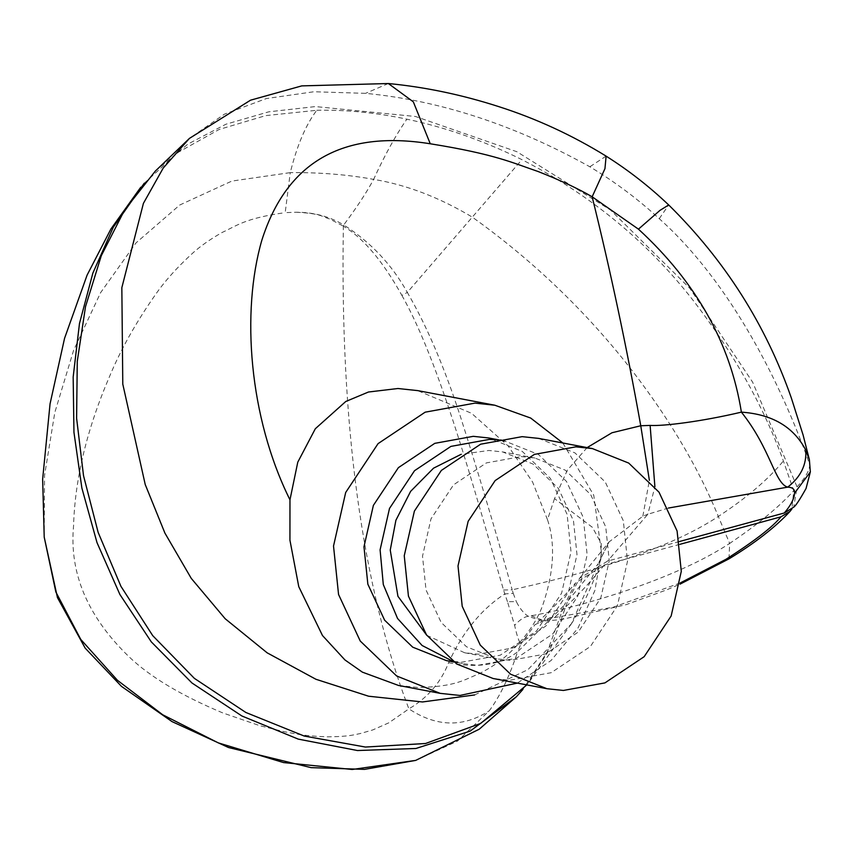 <?xml version="1.0" encoding="UTF-8"?>
<svg xmlns="http://www.w3.org/2000/svg" width="853" height="853" viewBox="0 0 853 853"><rect width="100%" height="100%" fill="white"/><g stroke="black" fill="none" stroke-linecap="round" stroke-linejoin="round"><path stroke-width="0.64" stroke-dasharray="4.26 3.2" d="M415.699 760.396L457.517 741.097L489.259 710.784C499.954 696.379 509.38 676.749 517.547 651.884L564.323 605.129L547.125 652.214L522.921 689.405M144.242 183.224L178.384 152.218L219.093 129.485L265.709 115.613L316.804 110.282C305.907 124.57 297.057 145.351 290.265 172.626L231.835 181.081L179.759 205.008L136.032 242.881L100.633 292.622L73.561 350.444L54.795 412.543L44.537 475.569L44.196 536.9M679.905 544.331L604.308 564.91L575.647 582.855L564.323 605.129M316.804 110.282C346.019 109.674 376.045 112.639 406.86 119.175C445.938 127.46 484.291 140.948 521.919 159.65C590.447 194.783 647.672 241.9 693.617 301.002C733.932 353.526 763.851 406.86 783.385 460.972L793.727 490.731L791.883 508.985M343.951 225.075L343.364 226.162C363.239 237.934 382.741 261.018 401.891 295.394L407.318 292.419C391.932 264.729 370.81 242.284 343.951 225.075L343.716 224.936C356.33 208.121 366.3 192.938 373.635 179.375C347.619 174.598 319.822 172.349 290.265 172.626L285.19 212.642L296.268 212.237C313.733 212.258 329.546 216.491 343.716 224.936L343.364 226.162C340.038 424.922 361.885 585.819 408.896 708.864L388.744 722.864L372.718 729.955L360.073 733.601C354.443 734.582 349.559 736.736 326.198 736.832C301.088 735.787 295.479 733.58 284.38 731.746L259.834 725.7L222.548 712.831C181.017 695.398 149.829 676.706 129.006 656.746C87.635 616.708 69.157 573.077 73.561 525.853C74.936 478.757 86.995 428.824 109.728 376.056C120.7 349.709 135.819 322.733 155.097 295.138C164.629 281.319 177.061 267.405 192.394 253.394C200.05 246.389 209.955 239.405 222.132 232.464C237.027 225.672 244.672 218.315 285.19 212.642M296.268 212.237C322.007 213.591 321.784 216.79 329.567 218.922L343.13 226.013M401.891 295.394C440.031 362.717 473.735 487.479 503.526 590.009L504.805 593.923C481.316 609.223 462.582 632.148 448.614 662.706C440.884 682.453 427.641 697.839 408.896 708.864C436.448 727.023 463.243 727.662 489.259 710.784M448.614 662.706C477.616 668.485 500.594 664.871 517.547 651.884L520.81 644.164C518.784 641.211 516.726 634.941 514.626 625.356L507.471 601.696L516.321 601.61C519.818 608.562 523.785 613.467 528.22 616.324L531.174 615.77C572.203 608.765 670.81 582.13 729.656 543.414L718.333 516.46C697.594 465.631 666.673 414.217 625.58 362.237C581.565 307.133 530.449 258.736 472.231 217.078C439.263 197.352 406.401 184.781 373.635 179.375C384.532 155.47 395.611 135.403 406.86 119.175M503.526 590.009L512.195 589.839C494.548 527.175 477.158 468.99 460.012 415.304C443.933 366.097 426.372 325.132 407.318 292.419L521.919 159.65M507.471 601.696L504.805 593.923L513.239 593.368L512.195 589.839C551.966 580.626 655.69 557.905 718.333 516.46C746.599 497.917 768.286 479.418 783.385 460.972M513.239 593.368L516.321 601.61M604.308 564.91C590.607 582.183 573.984 599.734 554.429 617.583L550.58 617.455L535.076 624.62C551.145 609.895 564.675 595.98 575.647 582.855M550.782 617.465L535.066 624.62L520.81 644.164M680.182 582.972L613.467 607.144L554.429 617.583L544.523 620.92L560.784 619.683L626.038 604.692L666.641 589.871L680.012 584.156M728.995 558.8L729.656 543.414C757.507 524.68 778.864 507.119 793.727 490.731M531.174 615.77L544.513 620.92L542.337 621.016M542.316 621.016L528.22 616.324C524.264 616.794 519.733 619.8 514.626 625.356M679.436 541.527L607.635 561.071L579.486 578.419L567.65 601.312L551.305 646.659L526.813 684.895M155.374 171.048L187.895 144.093L225.885 124.239L268.78 111.818L315.439 106.572L415.475 116.488L516.865 151.717L610.481 209.998L689.789 288.271L752.591 382.091L797.054 486.892L793.738 507.13M474.631 694.939L528.028 669.605L571.457 623.714L598.284 563.705L567.65 601.312M797.054 486.892C805.275 477.979 809.508 470.557 809.764 464.629C781.529 384.842 731.149 282.865 659.252 218.688C637.873 199.026 614.736 181.721 589.839 166.772C514.732 124.964 439.967 100.483 365.532 93.35L313.904 91.751L266.339 98.564L224.414 114.174L189.441 138.389M668.475 508.036L647.832 514.252L607.635 561.071M587.141 447.59L567.394 470.067L554.514 498.632L592.462 527.378L601.184 543.318L601.408 557.244L598.284 563.705L609.063 541.932L642.842 516.204L647.832 514.252L654.891 486.7M642.842 516.204L649.378 480.335M554.514 498.632L547.487 519.701C555.612 543.809 553.949 572.534 542.508 605.897C536.313 622.274 525.267 638.001 509.39 653.078C501.521 660.542 491.445 667.43 479.173 673.742C464.373 679.521 456.387 686.665 418.151 687.518L398.5 685.439M388.35 83.519L365.532 93.35M547.487 519.701L532.603 482.052L508.249 446.076L471.602 413.321L417.607 390.599M562.863 442.995L593.741 495.166L601.461 552.52L594.85 590.596L577.897 628.256L551.059 660.521L517.355 683.104M606.099 156.12L589.839 166.772M659.252 218.688L668.688 204.965M809.38 459.756L810.35 471.88M446.386 660.606L461.686 662.227L500.199 655.221L536.59 630.921L561.605 593.187L571.009 551.784L567.117 514.359L550.366 478.384L522.239 451.386L488.588 437.962M494.719 439.668L504.72 441.012L538.371 454.436L566.499 481.433L583.249 517.408L587.141 554.845L577.737 596.247L552.723 633.982L516.332 658.281L477.819 665.287L462.518 663.666L452.719 661.256M426.777 635.304L464.586 652.748L478.384 654.219L513.122 647.896L545.941 625.974L568.514 591.939L576.991 554.599L573.483 520.842L558.374 488.385L533.008 464.043L502.652 451.93L488.854 450.469L461.089 454.329M521.108 456.579L534.916 458.04L565.262 470.152L590.628 494.505L605.747 526.951L609.255 560.709L600.768 598.06L578.206 632.094L545.387 654.006L510.648 660.329L496.851 658.868L466.495 646.755L441.129 622.413L426.02 589.956L422.512 556.199L430.989 518.859L453.561 484.824L486.381 462.902L521.108 456.579M538.638 438.399L574.922 452.879L605.257 481.988L623.33 520.788L627.52 561.157L617.38 605.801L590.393 646.499L551.155 672.708L509.625 680.267L493.119 678.508M571.371 623.852L528.455 682.89M601.408 557.244L609.053 541.922L579.486 578.419M571.457 623.714C584.508 603.295 594.37 581.554 601.045 558.491L601.408 557.265M453.796 662.013L462.518 663.666M534.916 458.04L502.652 451.93M464.586 652.748L496.851 658.868"/><path stroke-width="1.28" d="M522.921 689.405L516.406 696.709L470.099 731.138L415.923 748.486L357.45 750.533L298.251 739.114L241.911 715.998L191.978 682.997L151.322 641.904L119.91 594.52L97.007 542.625L81.867 488.012L73.955 432.343L73.166 377.037L79.478 323.49L92.87 273.077L113.321 227.197L144.242 183.224M140.788 187.212L110.911 228.999L87.113 275.092L64.572 338.268L50.05 403.864L42.65 479.183L44.217 537.155L55.84 591.961L80.779 639.441L117.479 680.331L162.71 714.771L218.272 742.878L283.601 762.582L352.225 769.481L415.699 760.396L479.215 729.219L516.406 696.709M791.883 508.985L790.059 511.363L780.953 516.833L679.905 544.331M780.953 516.833C772.53 527.122 754.18 541.292 725.882 559.355L680.182 582.972M526.813 684.895L480.634 723.451L425.519 743.507L365.393 747.047L304.201 736.043L245.877 712.49L194.367 678.37L152.73 635.656L120.934 586.331L98.138 532.368L83.53 475.718L76.599 418.183L77.271 361.32L85.513 306.643L101.294 255.697L124.591 209.987L155.374 171.048L189.419 138.41L163.232 168.041L143.411 203.355L121.84 287.685L122.789 384.127L145.223 484.515L164.906 533.082L191.253 578.377L225.181 618.745L267.17 652.844L315.909 679.265L368.613 696.219L422.48 701.966L474.631 694.939M793.738 507.13L784.291 512.994L679.436 541.527M649.378 480.335L640.763 425.754C626.688 347.224 610.481 270.913 592.153 196.798L604.958 168.649L606.11 156.131C628.576 170.333 649.432 186.615 668.688 204.965L659.934 210.403L638.449 229.158C696.048 282.076 730.371 343.066 741.396 412.138C772.21 414.259 793.674 426.916 805.776 450.117L809.38 459.746L810.35 471.912L794.538 493.194C794.239 498.781 790.816 505.381 784.291 512.994M805.776 450.117C806.725 464.704 800.7 477.051 787.682 487.148L668.475 508.036M794.538 493.194C794.932 489.345 792.65 487.34 787.682 487.148C774.663 483.395 770.739 448.838 741.396 412.138C701.603 421.563 663.058 426.287 650.125 425.412L640.763 425.754L611.974 432.759L587.141 447.59M517.355 683.104L459.98 695.451L440.18 693.35L398.511 685.449L362.365 672.143L344.932 659.934L322.477 635.528L298.763 586.661L289.935 540.194L289.967 499.837C248.873 416.978 241.154 311.889 261.807 240.333C286.661 161.974 342.81 129.784 430.264 143.773L413.321 101.838L388.36 83.53L301.759 85.886L250.547 100.185L189.441 138.389M417.607 390.599L397.935 388.51L368.453 392.017L345.785 401.486L315.322 428.739L297.772 462.187L289.967 499.837M440.18 693.35L396.634 675.981L360.243 641.04L338.556 594.488L333.523 546.037L345.689 492.469L378.071 443.635L425.157 412.18L474.993 403.117L494.804 405.218L530.673 418.045L562.863 442.995M638.449 229.158L592.153 196.798C578.057 188.566 560.048 180.143 538.136 171.528C512.429 162.774 495.177 154.201 430.264 143.773M606.11 156.131L606.099 156.12C571.99 135.094 536.196 118.599 498.717 106.614C462.049 94.79 425.263 87.081 388.35 83.519M809.38 459.746L803.11 435.051L791.296 397.829C765.631 324.492 724.762 260.197 668.699 204.955M650.125 425.412L654.891 486.7M504.72 441.012L488.588 437.962L473.287 436.331L434.774 443.347L398.394 467.647L373.379 505.381L363.975 546.784L367.856 584.209L384.618 620.184L412.735 647.182L446.386 660.606L453.796 662.013M452.719 661.256L422.107 645.497L397.551 618.468L383.296 584.54L380.097 549.833L389.501 508.441L414.526 470.707L450.906 446.396L489.419 439.391L494.719 439.668M461.089 454.329L433.548 468.169L410.634 491.349L395.899 520.277L390.247 550.078L397.935 596.3L426.777 635.304M546.89 688.702L493.119 678.508L456.835 664.039L426.511 634.92L408.438 596.119L404.247 555.751L414.387 511.107L441.364 470.419L480.602 444.21L522.132 436.651L538.638 438.399L592.409 448.593L628.693 463.072L659.017 492.181L677.09 530.982L681.291 571.35L671.151 615.994L644.164 656.682L604.926 682.901L563.396 690.45L546.89 688.702L510.606 674.222L480.271 645.113L462.209 606.312L458.008 565.944L468.148 521.3L495.135 480.602L534.373 454.393L575.903 446.844L592.409 448.593M790.059 511.363C775.356 527.218 755.001 543.041 729.016 558.832L725.882 559.355M44.217 537.155L57.45 597.601L85.172 648.12L121.467 686.366L171.997 721.585L228.497 747.516L311.11 767.647L364.583 769.363L415.71 760.396M680.012 584.156L729.016 558.832M793.642 507.236C795.678 505.904 799.815 499.645 806.053 488.47L810.35 471.912M417.618 390.589L494.804 405.218"/></g></svg>
